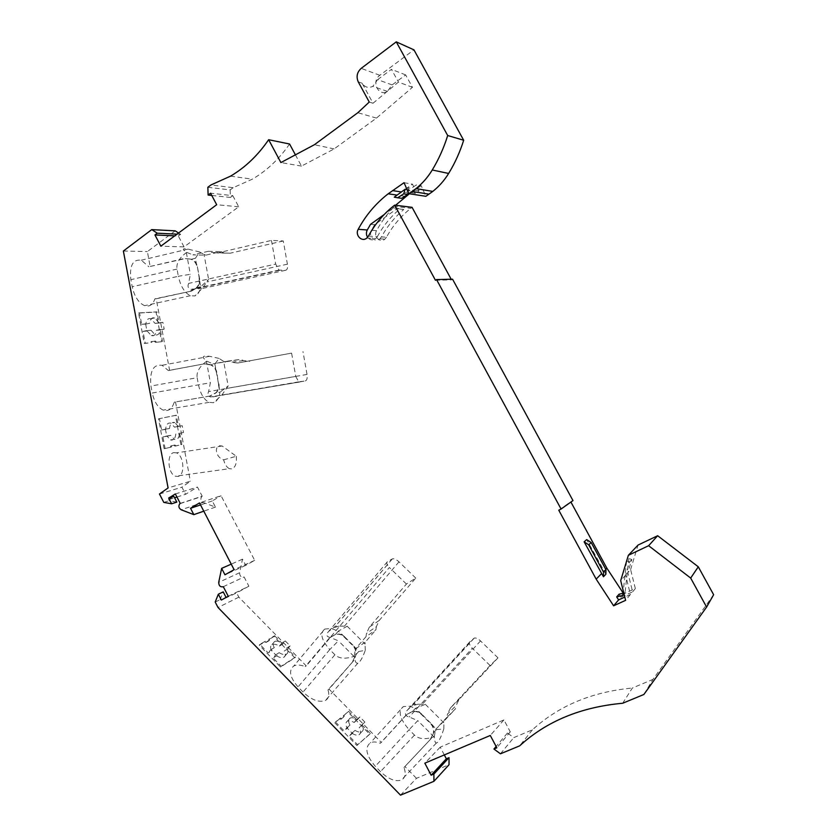 <?xml version="1.0" encoding="UTF-8"?>
<svg xmlns="http://www.w3.org/2000/svg" width="837" height="837" viewBox="0 0 837 837"><rect width="100%" height="100%" fill="white"/><g stroke="black" fill="none" stroke-linecap="round" stroke-linejoin="round"><path stroke-width="0.63" stroke-dasharray="4.18 3.14" d="M291.59 353.12L237.687 363.028L291.59 353.12L295.764 376.441L208.612 391.59L210.38 382.739L152.261 393.024L150.942 386.056C149.541 371.063 153.244 364.137 162.075 365.277L168.3 370.529L203.778 363.928L210.526 364.869L214.868 364.064L219.032 358.414L223.657 361.385L228.166 385.983L221.679 395.294L213.487 402.691L209.104 402.346C203.987 399.72 200.441 393.871 198.474 384.811L197.155 377.707L150.942 386.056M295.764 376.441L298.694 381.85L305.327 380.961L221.679 395.294M305.327 380.961C306.949 380.28 307.514 378.104 307.033 374.432L302.952 351.55M214.868 364.064L220.037 392.145L228.166 385.983M164.146 448.737L171.313 447.073L164.146 448.737L158.507 418.803L175.404 415.382L180.886 444.646L174.86 446.121L174.012 445.148L170.79 445.922L170.361 447.22M368.426 236.097L377.351 236.651L375.75 238.587C372.685 240.596 369.975 240.167 367.6 237.29M377.351 236.651C383.179 225.99 390.67 216.773 399.814 209.009L393.463 207.869L384.141 214.565M381.442 236.902L379.852 238.827C375.028 243.117 368.008 235.971 371.44 230.28L374.673 224.703L397.47 208.35L403.779 209.48C394.687 217.191 387.249 226.325 381.442 236.902L386.474 237.216C392.699 225.906 400.797 216.281 410.779 208.34L412.066 207.335M393.463 207.869L397.47 208.35M399.814 209.009L403.779 209.48M370.529 224.347L374.673 224.703M386.474 237.216L384.894 239.12C380.113 243.368 373.145 236.296 376.556 230.656C381.693 221.23 388.033 212.765 395.587 205.253M394.248 197.166L398.255 197.741L409.105 189.873L408.299 192.395M409.377 193.776L410.067 193.305L408.592 193.075M407.399 187.697L411.417 192.74L415.173 190.177L412.526 184.182L407.399 187.697L411.323 188.346L416.428 184.851L421.21 185.688L425.876 196.308M411.417 192.74L415.309 193.357L419.044 190.815L416.428 184.851M415.309 193.357L411.323 188.346M419.044 190.815L415.173 190.177M404.041 182.696L412.526 184.182M295.409 154.835L301.466 166.103L334.13 148.913L376.472 118.09L412.463 87.31L405.663 74.922L392.124 84.903L387.416 91.411C378.397 97.008 371.021 81.325 379.831 75.309L413.949 49.843M376.472 118.09L357.838 112.713M392.124 84.903L377.623 79.641L372.821 86.347C368.385 88.398 364.817 87.351 362.107 83.208L373.02 103.244L369.253 102.051M373.02 103.244L398.443 82.078L412.463 87.31M334.13 148.913L314.398 144.717M289.581 144.006C279.098 159.103 266.679 170.821 252.324 179.17L233.146 187.687L210.914 184.977M301.466 166.103L280.897 162.566M208.936 364.545L209.574 364.461C213.362 365.309 215.779 367.903 216.804 372.256L218.52 383.921C219.064 387.646 218.122 390.638 215.684 392.898L220.037 392.145C219.085 397.941 216.909 401.457 213.487 402.691M243.421 360.569L231.232 362.264L228.386 361.029L240.617 359.355L243.421 360.569L249.792 361.312M228.386 361.029L212.996 363.875L240.617 359.355M174.012 445.148L174.964 445.002L175.822 445.975L174.86 446.121M228.26 596.268L248.892 586.203L244.09 576.944C241.192 577.53 239.696 576.118 239.591 572.738L242.5 559.158L245.722 565.362L254.678 560.371L221.052 495.703L199.499 502.911M254.678 560.371L234.109 569.673M233.146 187.687L230.154 189.915L207.858 187.279M219.032 358.414L209.616 356.3C202.156 355.317 201.288 356.97 207.011 361.26L206.436 361.364L210.38 382.739M206.436 361.364C199.405 366.69 196.318 372.13 197.155 377.707M218.938 383.848C219.493 387.615 218.53 390.617 216.051 392.877L209.721 396.079L215.684 392.898M230.154 189.915L230.384 197.438L211.761 195.439M230.384 197.438L232.791 195.649L210.568 193.201M232.791 195.649L238.712 206.791L184.056 246.894L160.84 246.172M184.056 246.894L178.323 236.013L174.745 235.856M238.712 206.791L216.678 204.72M158.507 418.803L159.469 418.646L161.604 429.988L165.642 429.109C166.197 424.422 167.965 422.444 170.947 423.177L174.535 427.163L182.236 425.709L183.502 432.467L179.631 433.357C179.097 438.065 177.329 440.053 174.326 439.31L170.486 439.917L166.94 435.983L162.912 436.904L165.109 448.59M166.94 435.983L170.779 435.376L174.326 439.31M170.779 435.376L166.772 436.286L165.464 429.371L169.492 428.492C170.047 423.794 171.805 421.817 174.776 422.559L170.947 423.177M178.354 426.556L174.776 422.559M207.011 361.26L212.996 363.875M237.687 363.028L231.232 362.264M299.709 382.028L210.537 396.958C207.974 396.131 207.325 394.342 208.612 391.59M225.425 362.159L223.657 361.385M212.849 396.905L220.842 395.462M605.873 574.255L586.695 539.603M452.566 279.202L451.509 279.872L451.174 279.234M435.449 280.259L451.509 279.872M407.044 189.539L409.105 189.873M421.21 185.688L410.067 193.305M174.964 445.002L170.79 445.922M171.752 445.776L171.313 447.073M398.255 197.741L401.645 198.338M626.568 561.24L623.272 590.943M626.662 560.916L629.612 561.941L625.605 575.145L630.428 594.5L624.8 597.074M632.636 591.832L635.346 588.547L623.722 593.872L620.908 597.199L632.636 591.832L627.855 572.634L631.83 559.524L628.849 558.488L626.704 560.79M635.346 588.547L630.606 569.537L627.855 572.634M630.606 569.537L638.056 545.054M629.612 561.941L631.83 559.524M625.605 575.145L620.698 580.637M630.428 594.5L625.616 600.338M623.01 593.224L625.04 592.711L622.78 595.379M618.982 594.249L620.908 597.199M623.722 593.872L623.052 592.858M605.758 569.317L603.885 571.232M216.804 372.256L216.385 372.319C215.569 368.636 213.613 366.156 210.526 364.869M209.721 396.079L174.222 402.178C172.098 409.052 168.425 411.699 163.194 410.12C157.879 407.588 154.228 401.896 152.261 393.024M191.066 259.334L195.398 258.319L196.936 266.689C196.12 262.964 194.163 260.506 191.066 259.334L190.135 259.031C193.922 259.742 196.339 262.295 197.386 266.7L199.541 278.449C200.137 282.78 198.903 286.108 195.858 288.441L191.61 291.056L156.205 298.788L169.608 370.352L168.3 370.529M169.608 370.352L203.778 363.928M183.502 432.467L179.631 433.357M713.637 594.72L652.923 679.414L643.883 694.48M622.655 703.258L632.364 688.014L652.923 679.414M570.918 502.054L572.979 500.589M558.771 510.204L570.74 501.729M210.976 395.849L174.222 402.178M209.574 364.461L205.044 363.76M444.311 754.932L440.22 747.159L503.926 719.904L510.277 731.841L507.442 733.034L513.772 737.617L532.405 729.822C558.624 705.811 591.947 691.875 632.364 688.014M532.405 729.822L519.631 745.872M628.849 558.488L625.04 592.711M175.812 433.953C175.278 438.661 173.5 440.649 170.486 439.917M179.704 433.074L181.838 444.499L175.822 445.975M400.504 795.15L416.46 778.316L449.04 764.694M416.46 778.316L404.92 766.546L431.128 738.632L403.999 767.466C406.123 773.65 405.286 777.814 401.478 779.979C395.503 782.02 388.504 779.247 380.49 771.651L375.29 766.305C366.114 755.434 364.482 747.598 370.372 742.796C372.978 741.572 376.284 741.728 380.301 743.287L381.253 742.409L329.035 689.144L353.685 660.696L327.989 689.908C329.558 694.972 328.7 698.497 325.415 700.475C319.023 702.798 311.563 699.994 303.036 692.063L298.035 686.926C289.853 677.374 288.43 670.406 293.756 666.022C296.675 664.526 300.483 664.735 305.191 666.639L306.269 665.917L238.848 597.158L236.641 592.889L221.345 600.045M430.239 739.521L433.325 733.013L436.527 729.592L430.605 723.053C433.754 726.547 434.602 730.251 433.137 734.154L431.128 738.632M430.605 723.053L421.869 714.296C418.406 711.168 414.838 710.425 411.176 712.078L406.97 714.327L381.253 742.409M352.67 661.418L355.662 654.994L358.665 651.521L353.026 645.264C356.049 648.644 356.897 652.285 355.558 656.198L353.685 660.696M353.026 645.264L344.624 636.842C341.297 633.85 337.897 633.222 334.423 634.969L330.458 637.323L306.269 665.917M248.892 586.203L236.641 592.889M179.798 503.717L201.78 496.55C200.252 498.873 200.713 500.829 203.129 502.42L215.465 507.107L212.274 500.955L221.052 495.703M201.78 496.55L202.209 496.215L197.459 487.071L185.605 494.29L181.911 487.176L190.365 481.265L168.091 487.94M175.519 401.938L190.365 481.265M190.135 259.031L184.297 258.487L148.86 266.752L185.605 258.507M175.215 230.845L147.375 251.581L150.21 266.762M178.323 236.013L180.614 234.329L178.574 233.01M215.465 507.107L203.789 511.166M212.274 500.955L200.545 504.91M180.614 234.329L177.036 234.151M123.363 251.027L147.375 251.581M189.465 259.02L184.297 258.487M191.61 291.056L154.876 298.84C152.899 304.794 149.467 307.064 144.602 305.651C138.597 302.9 134.464 296.591 132.204 286.725L130.865 279.663C129.4 265.57 132.863 259.083 141.275 260.202L148.86 266.752M195.398 258.319L199.468 251.937L188.084 249.112C182.173 248.17 181.786 249.29 186.933 252.471L186.358 252.607C179.275 257.932 176.157 263.425 177.015 269.075L178.354 276.283L132.204 286.725M197.386 266.7L200.639 286.798L208.612 279.38L202.041 288.556L194.948 295.921L190.407 295.733C184.621 292.845 180.604 286.369 178.354 276.283L190.355 274.295L188.618 283.419C187.289 286.61 188.158 288.587 191.244 289.351L201.738 288.493M190.323 291.088L196.308 287.75L200.639 286.798C199.792 291.695 197.888 294.739 194.948 295.921M283.272 240.962L230.154 253.224L217.599 252.931L271.45 240.418L283.272 240.962L287.405 264.178C287.897 267.882 287.29 269.912 285.605 270.288L279.003 270.11L275.676 264.094L188.618 283.419M271.45 240.418L275.676 264.094M230.154 253.224L211.133 252.429L208.287 251.288L192.918 254.887L205.808 255.139L220.978 251.613L223.782 252.732M205.808 255.139L204.029 254.427L208.612 279.38M199.468 251.937L204.029 254.427M186.933 252.471L192.918 254.887M208.287 251.288L220.978 251.613M186.358 252.607L190.355 274.295M217.599 252.931L211.133 252.429M199.541 278.449L199.101 278.459C199.666 282.236 198.735 285.344 196.308 287.75M156.205 298.788L154.876 298.84M180.237 503.382L202.209 496.215M175.351 493.945L197.459 487.071M159.469 494.008L181.911 487.176M163.801 502.399L169.022 500.735L168.488 499.699L174.577 497.774M176.952 497.021L185.605 494.29M176.827 502.116L169.022 500.735M168.488 499.699L173.866 496.404M173.74 452.629L176.398 452.848C183.837 455.276 185.364 474.966 178.208 476.431L175.383 476.232C167.892 473.784 166.511 453.78 173.74 452.629M154.489 341.255L151.162 341.58L150.712 342.793L144.288 343.432L138.565 313.069L156.048 312.055L161.604 341.726L155.368 342.343L154.489 341.255L155.452 341.067L151.162 341.58M223.646 459.837L236.296 456.259L222.161 445.995L219.482 445.765C214.345 446.644 215.643 457.431 223.646 459.837C224.86 464.409 226.764 467.36 229.348 468.689L175.383 476.232M236.296 456.259C236.871 463.081 235.448 467.297 232.037 468.919L229.348 468.689M155.368 342.343L161.604 341.726M156.32 342.145L155.452 341.067M138.565 313.069L139.528 312.86L141.694 324.369L145.868 324.065C146.381 319.818 148.055 318.05 150.88 318.73L155.075 323.385L162.901 322.308L164.178 329.171L160.38 329.945L162.556 341.538M162.901 322.308L159.103 323.092L156.99 311.856L139.528 312.86M156.048 312.055L156.99 311.856M141.694 324.369L149.718 323.26L145.868 324.065M160.38 329.945L156.362 330.28C155.87 334.538 154.196 336.328 151.34 335.637L147.186 331.033L151.026 330.249L146.873 330.584L145.554 323.563M146.873 330.584L143.022 331.379L145.251 343.233L150.712 342.793M144.288 343.432L145.251 343.233M155.075 323.385L159.103 323.092M158.884 322.601L154.699 317.924C151.884 317.233 150.221 319.012 149.718 323.26M147.186 331.033L143.022 331.379M156.362 330.28L160.17 329.496C159.689 333.764 158.026 335.553 155.169 334.863L151.34 335.637M151.026 330.249L155.169 334.863M164.178 329.171L160.17 329.496M152.125 341.381L151.664 342.605M180.886 444.646L181.838 444.499M182.236 425.709L178.438 426.315L176.356 415.225L159.469 418.646M175.404 415.382L176.356 415.225M161.604 429.988L165.464 429.371M166.772 436.286L162.912 436.904M174.535 427.163L178.438 426.315M165.642 429.109L169.492 428.492M510.277 731.841L496.843 747.828M507.442 733.034L496.111 746.458M339.696 718.816L334.779 722.77L335.459 721.996L344.091 730.847L347.219 728.242C345.367 724.811 345.419 722.457 347.397 721.17C349.155 720.385 351.394 720.824 354.124 722.509L357.148 719.987L348.694 711.366L343.254 715.959L343.588 717.215L341.046 719.265L339.696 718.816L340.366 718.052L335.459 721.996M500.453 753.802L513.772 737.617M503.926 719.904L490.294 735.461M245.722 565.362L224.954 574.778M242.5 559.158L231.242 564.138M223.322 586.706L244.09 576.944M215.203 602.033L220.1 599.658L220.644 600.704M220.1 599.658L223.217 591.885M238.848 597.158L218.028 607.505M440.22 747.159L424.83 763.177M334.779 722.77L356.907 745.495L369.703 734.258L348.025 712.12M273.981 636.528L268.677 639.646L268.918 640.797L266.082 642.471L264.712 641.979L259.25 645.191L280.531 667.047L294.844 657.83L273.981 636.528L274.609 635.754L269.305 638.872L269.556 640.023L266.721 641.686L265.35 641.194L259.888 644.396L268.185 652.912L271.68 650.788C270.142 647.89 270.236 645.85 271.962 644.678C273.866 643.768 276.336 644.249 279.37 646.112L282.739 644.061L285.291 640.975L290.125 645.892L287.562 648.978L295.492 657.066L294.844 657.83M327.989 689.908L329.035 689.144M403.999 767.466L404.92 766.546M358.665 651.521L365.267 650.359C362.526 657.934 360.067 662.193 357.891 663.124C355.997 663.71 354.794 661.314 354.292 655.926L353.884 656.386C345.388 659.221 339.069 658.677 334.926 654.775L329.788 649.585L298.035 686.926M330.458 637.323L335.355 634.603C338.535 633.672 341.506 634.498 344.269 637.083L352.67 645.505C355.275 648.309 356.269 651.468 355.662 654.994M344.624 636.842L338.315 631.108L347.198 626.222L335.585 626.066L328.575 631.506C325.75 634.613 326.284 636.601 330.176 637.47L338.399 640.818L329.788 649.585C321.356 639.991 319.692 633.149 324.808 629.058L293.756 666.022M335.355 634.603L338.315 631.108L331.347 628.503L324.808 629.058M379.182 620.489L369.347 627.143L406.416 584.048L415.748 578.085L379.182 620.489L376.378 626.662L366.501 633.41L365.999 636.685L375.865 629.874L376.378 626.662M406.416 584.048L389.383 567.465L330.176 637.47M415.748 578.085L398.998 561.836C396.309 559.43 394.091 558.446 392.344 558.886L387.385 561.721C386.16 562.83 386.83 564.745 389.383 567.465M347.198 626.222L365.047 644.061L365.361 642.021L375.865 629.874M354.292 655.926L355.348 649.02L365.361 642.021M365.267 650.359L365.047 644.061M365.999 636.685L355.348 649.02M369.347 627.143L366.501 633.41M353.884 656.386L338.399 640.818M329.412 638.003L305.191 666.639M436.527 729.592L443.809 728.964C440.785 737.962 438.316 742.639 436.401 742.984C435.177 742.984 434.497 740.776 434.351 736.393L433.922 736.842C425.259 739.741 418.772 739.155 414.472 735.085L409.126 729.686L375.29 766.305M406.97 714.327L412.222 711.806C415.56 710.969 418.678 711.889 421.555 714.578L430.302 723.346C433.001 726.254 434.016 729.477 433.325 733.013M421.869 714.296L415.372 708.374L425.332 704.294L413.593 704.241L407.085 710.446C404.365 713.773 405.066 715.959 409.178 716.985L417.799 720.636L409.126 729.686C399.647 718.753 397.742 711.042 403.382 706.554L370.372 742.796M412.222 711.806L415.372 708.374L409.973 706.271L403.382 706.554M459.032 699.523L450.536 707.83L490.074 665.509L497.984 657.851L459.032 699.523L456.008 705.654L447.471 714.066L446.895 717.351L455.443 708.876L456.008 705.654M490.074 665.509L472.319 648.225L409.178 716.985M497.984 657.851L480.532 640.922C478 638.621 475.918 637.658 474.286 638.056L469.777 641.874C468.783 643.245 469.63 645.369 472.319 648.225M425.332 704.294L443.903 722.854L444.259 720.814L455.443 708.876M434.351 736.393L435.554 729.456L444.259 720.814M443.809 728.964L443.903 722.854M446.895 717.351L435.554 729.456M450.536 707.83L447.471 714.066M433.922 736.842L417.799 720.636M406.05 715.164L380.301 743.287M268.677 639.646L269.305 638.872M282.739 644.061L274.609 635.754M280.531 667.047L281.18 666.262L273.103 657.966L275.697 654.816L270.769 649.774L268.185 652.912M295.492 657.066L281.18 666.262M259.25 645.191L259.888 644.396M264.712 641.979L265.35 641.194M266.721 641.686L266.082 642.471M268.918 640.797L269.556 640.023M275.697 654.816L279.16 652.682L276.566 655.81L273.103 657.966M285.291 640.975L281.933 643.004C278.899 641.142 276.43 640.661 274.526 641.56C272.799 642.722 272.705 644.762 274.254 647.66L271.68 650.788M274.254 647.66L270.769 649.774M281.933 643.004L279.37 646.112M279.16 652.682C282.184 654.524 284.643 655.015 286.536 654.126C288.284 652.933 288.367 650.883 286.788 647.964L290.125 645.892M287.562 648.978L284.214 651.06L286.788 647.964M276.566 655.81C279.6 657.652 282.059 658.133 283.942 657.233C285.699 656.041 285.794 653.979 284.214 651.06M343.588 717.215L341.726 718.502L340.366 718.052M341.726 718.502L341.046 719.265M343.254 715.959L343.934 715.196L344.258 716.451M348.694 711.366L343.934 715.196M356.907 745.495L357.608 744.731L349.196 736.1L351.969 733.013L346.842 727.761L344.091 730.847M351.969 733.013L355.066 730.387L352.304 733.463L349.196 736.1M357.148 719.987L359.858 716.953L364.869 722.069L362.149 725.104L370.383 733.505L369.703 734.258M370.383 733.505L357.608 744.731M362.149 725.104L359.157 727.646L364.869 722.069M355.066 730.387C357.786 732.051 360.015 732.501 361.751 731.737C363.75 730.429 363.802 728.054 361.887 724.601M352.304 733.463C355.024 735.116 357.263 735.566 359 734.792C361.009 733.484 361.061 731.099 359.157 727.646M359.858 716.953L356.844 719.454C354.114 717.78 351.875 717.33 350.117 718.104C348.15 719.381 348.098 721.735 349.971 725.166L347.219 728.242M349.971 725.166L346.842 727.761M356.844 719.454L354.124 722.509M377.623 79.641L391.454 69.335L398.443 82.078M405.663 74.922L391.454 69.335M376.556 230.656L371.44 230.28M408.111 193.002L405.192 192.552M379.831 75.309L361.197 68.362M362.107 83.208L358.257 81.88M214.324 393.746L214.952 393.631M307.033 374.432L226.67 388.41M177.015 269.075L130.865 279.663M279.757 270.299L192.981 289.309M285.605 270.288L202.041 288.556M287.405 264.178L207.116 281.923M194.927 288.629L195.586 288.619M203.129 502.42L181.2 509.775M239.591 572.738L218.708 582.353M334.926 654.775L303.036 692.063M355.034 656.564L355.558 656.198M387.385 561.721L328.575 631.506M392.229 558.949L335.585 626.066M398.998 561.836L344.394 626.222M333.9 635.314L334.423 634.969M414.472 735.085L380.49 771.651M469.777 641.874L407.085 710.446M473.93 638.275L413.593 704.241M480.532 640.922L422.382 704.21M393.348 206.174L410.779 208.34M379.852 238.827L384.894 239.12M400.871 195.68L404.867 196.266M366.805 238.064L375.75 238.587M230.531 176.147L252.324 179.17M298.694 381.85L210.537 396.958M209.616 356.3L162.075 365.277M209.104 402.346L163.194 410.12M188.084 249.112L141.275 260.202M279.003 270.11L191.244 289.351M190.407 295.733L144.602 305.651M195.251 288.451L195.858 288.441M154.699 317.924L150.88 318.73M357.891 663.124L325.415 700.475M338.744 626.191L331.347 628.503M392.344 558.886L335.647 626.066M436.401 742.984L401.478 779.979M418.259 704.158L409.973 706.271M474.286 638.056L413.792 704.189M274.526 641.56L271.962 644.678M286.536 654.126L283.942 657.233M361.751 731.737L359 734.792M350.117 718.104L347.397 721.17M387.416 91.411L372.821 86.347M222.161 445.995L176.398 452.848"/><path stroke-width="1.26" d="M447.69 135.521L463.677 140.25L413.949 49.843L396.257 41.85L447.69 135.521C443.872 147.804 438.724 159.302 432.258 169.984C427.791 177.308 422.371 183.512 415.989 188.618L408.864 193.692L404.041 182.696L388.18 193.807C375.761 203.454 365.769 215.287 358.205 229.317C354.721 235.145 361.887 242.468 366.805 238.064L368.426 236.097C374.798 224.379 383.105 214.408 393.348 206.174L394.677 205.138L435.449 280.259L436.537 279.568L561.083 509.032L558.771 510.204L596.164 579.131L613.615 605.8L618.616 599.899L616.67 596.938L622.78 595.379L623.272 590.943M396.257 41.85L361.197 68.362C357.033 72.191 356.049 76.701 358.257 81.88L369.253 102.051L357.838 112.713L314.398 144.717L280.897 162.566L268.646 139.716C257.922 155.358 245.22 167.494 230.531 176.147L210.914 184.977L207.858 187.279L208.11 195.052L210.568 193.201L216.678 204.72L160.84 246.172L154.95 234.946L157.283 233.199L151.748 229.61L123.363 251.027L168.091 487.94L159.469 494.008L163.801 502.399L171.637 503.79L168.666 498.036L175.351 493.945L180.237 503.382L179.798 503.717C178.25 506.113 178.72 508.132 181.2 509.775L193.828 514.64L190.543 508.289L199.499 502.911L234.109 569.673L224.954 574.778L221.638 568.375L218.708 582.353C218.823 585.837 220.361 587.292 223.322 586.706L228.26 596.268L221.345 600.045L218.331 594.218L223.217 591.885L226.095 597.451M706.606 607.076L690.682 578.074L648.623 545.714L628.357 555.308L638.056 545.054L657.662 535.732L698.288 566.806L713.637 594.72L706.606 607.076L643.883 694.48L622.655 703.258C580.93 707.035 546.582 721.232 519.631 745.872L500.453 753.802L493.935 749.031L496.843 747.828L490.294 735.461L424.83 763.177L431.139 775.208L433.89 774.068L433.932 781.319L400.504 795.15L218.028 607.505L215.203 602.033L218.331 594.218M628.357 555.308L620.698 580.637L625.616 600.338L613.615 605.8M657.662 535.732L648.623 545.714M367.6 237.29C366.156 234.946 366.051 232.508 367.276 229.976L370.529 224.347L384.141 214.565M394.677 205.138L412.066 207.335L451.174 279.234M405.16 189.235L403.696 193.87L407.64 194.477L401.645 198.338L397.659 197.773L394.248 197.166L405.16 189.235L407.044 189.539M395.587 205.253L409.377 193.776M408.864 193.692L425.876 196.308L432.802 191.411C439.006 186.494 444.28 180.51 448.632 173.458C454.93 163.163 459.952 152.083 463.677 140.25M268.646 139.716L289.581 144.006L295.409 154.835M211.761 195.439L208.11 195.052M174.745 235.856L154.95 234.946M584.132 541.821L586.695 539.603L591.204 542.554L588.673 544.803L584.132 541.821L603.456 576.766L603.54 572.152L588.673 544.803M603.456 576.766L605.873 574.255L605.946 569.673L591.204 542.554M436.537 279.568L452.566 279.202L572.979 500.589L561.083 509.032M605.946 569.673L603.54 572.152M408.299 192.395L407.64 194.477M624.8 597.074L618.616 599.899M397.659 197.773L403.696 193.87M616.67 596.938L618.982 594.249L623.01 593.224M623.052 592.858L606.867 568.177L605.758 569.317M596.164 579.131L601.458 573.711M698.288 566.806L690.682 578.074M606.867 568.177L570.918 502.054M433.932 781.319L449.04 764.694L449.019 757.652L446.341 758.782L444.311 754.932M178.574 233.01L175.215 230.845L151.748 229.61M203.789 511.166L193.828 514.64M200.545 504.91L190.543 508.289M177.036 234.151L157.283 233.199M174.577 497.774L176.952 497.021M168.666 498.036L173.866 496.404L176.827 502.116L171.637 503.79M496.111 746.458L493.935 749.031M231.242 564.138L221.638 568.375M446.341 758.782L431.139 775.208M449.019 757.652L433.89 774.068M392.584 190.595L401.226 191.935M358.205 229.317L367.276 229.976M412.128 191.464L429.046 194.163M432.258 169.984L448.632 173.458M388.18 193.807L396.874 195.084M404.867 196.266L405.778 196.402M415.989 188.618L432.802 191.411"/></g></svg>
